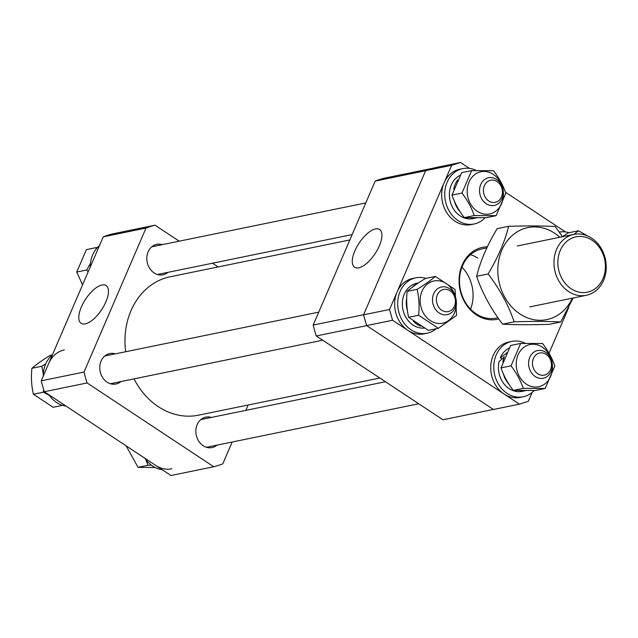<?xml version="1.0" encoding="UTF-8"?>
<svg xmlns="http://www.w3.org/2000/svg" width="638" height="638" viewBox="0 0 638 638"><rect width="100%" height="100%" fill="white"/><g stroke="black" fill="none" stroke-linecap="round" stroke-linejoin="round"><path stroke-width="0.96" d="M498.828 318.952A36.733 30.632 -101.6 0 1 476.371 314.877A36.733 30.632 -101.6 0 1 459.591 274.029A36.733 30.632 -101.6 0 1 487.36 246.818M486.842 247.903L482.105 248.876A35.321 29.452 78.4 0 0 459.655 277.235A35.321 29.452 78.4 0 0 476.131 313.816A35.321 29.452 78.4 0 0 496.292 318.083L497.967 317.732M470.549 254.642A35.321 29.452 -101.6 0 1 477.814 258.151M469.456 168.392L460.524 162.483L451.624 165.322L389.531 309.502L392.585 320.252L519.396 404.157L528.296 401.318L532.124 392.434M549.031 353.181L568.785 307.301M565.523 231.961L505.416 192.19M392.585 320.252L366.611 325.571L493.421 409.484L519.396 404.157M451.624 165.322L425.65 170.649L434.558 167.81L460.524 162.483M425.65 170.649L363.556 314.821L389.531 309.502M366.611 325.571L363.556 314.821M134.028 378.868A70.643 58.911 78.4 0 0 158.264 406.645A70.643 58.911 78.4 0 0 198.577 415.171L379.817 378.015M349.847 239.936L170.202 276.764A70.643 58.911 78.4 0 0 125.67 351.737M81.377 306.95A22.641 9.586 -56.5 0 0 81.241 323.394A22.641 9.586 -56.5 0 0 105.86 301.934A22.641 9.586 -56.5 0 0 106.227 285.633A22.641 9.586 -56.5 0 0 81.377 306.95M211.361 417.435A15.543 12.959 78.4 0 0 205.787 417.132A15.543 12.959 78.4 0 0 195.914 429.613A15.543 12.959 78.4 0 0 203.163 445.707A15.543 12.959 78.4 0 0 212.031 447.581A15.543 12.959 78.4 0 0 217.032 445.117M115.295 353.867A15.543 12.959 78.4 0 0 109.72 353.572A15.543 12.959 78.4 0 0 99.839 366.045A15.543 12.959 78.4 0 0 107.088 382.146A15.543 12.959 78.4 0 0 115.964 384.02A15.543 12.959 78.4 0 0 120.965 381.548M162.331 244.649A15.543 12.959 78.4 0 0 156.757 244.346A15.543 12.959 78.4 0 0 146.876 256.819A15.543 12.959 78.4 0 0 154.133 272.92A15.543 12.959 78.4 0 0 163.001 274.795A15.543 12.959 78.4 0 0 168.001 272.33M155.042 225.182A124.33 103.675 78.4 0 0 146.014 228.061L84.009 372.05A124.33 103.675 78.4 0 0 87.103 382.952L213.746 466.745L170.96 475.517L44.317 391.716A124.33 103.675 -101.6 0 1 41.231 380.814L103.236 236.834A124.33 103.675 -101.6 0 1 112.264 233.955L155.042 225.182L179.222 241.18M213.746 466.745A124.33 103.675 78.4 0 0 222.774 463.866L232.184 442.006M248.118 405.01L245.813 410.37M212.502 263.207L218.14 266.931M44.317 391.716L87.103 382.952M84.009 372.05L41.231 380.814M103.236 236.834L146.014 228.061M488.764 200.994A11.301 9.426 78.4 0 0 501.484 196.943A11.301 9.426 78.4 0 0 497.13 181.583A11.301 9.426 78.4 0 0 484.409 185.642A11.301 9.426 78.4 0 0 488.764 200.994M496.643 179.469A14.132 11.779 -101.6 0 1 503.238 194.104A14.132 11.779 -101.6 0 1 494.259 205.444A14.132 11.779 -101.6 0 1 486.188 203.737A14.132 11.779 -101.6 0 1 479.601 189.103A14.132 11.779 -101.6 0 1 488.58 177.763A14.132 11.779 -101.6 0 1 496.643 179.469M591.601 238.141A31.087 25.919 -101.6 0 1 606.1 270.337A31.087 25.919 -101.6 0 1 586.346 295.29A31.087 25.919 -101.6 0 1 568.602 291.542A31.087 25.919 -101.6 0 1 554.103 259.347A31.087 25.919 -101.6 0 1 573.857 234.393A31.087 25.919 -101.6 0 1 591.601 238.141M571.177 288.799A28.255 23.566 78.4 0 0 602.982 278.654A28.255 23.566 78.4 0 0 592.08 240.255A28.255 23.566 78.4 0 0 560.284 250.399A28.255 23.566 78.4 0 0 571.177 288.799M379.347 245.861A22.641 9.586 -56.5 0 0 379.706 229.568A22.641 9.586 -56.5 0 0 354.864 250.886A22.641 9.586 -56.5 0 0 354.72 267.33A22.641 9.586 -56.5 0 0 379.347 245.861M316.273 335.963L442.916 419.764L493.334 409.429L366.69 325.627L316.273 335.963A124.33 103.675 -101.6 0 1 313.178 325.061L375.192 181.08A124.33 103.675 -101.6 0 1 384.22 178.201L433.912 168.017M375.192 181.08L425.61 170.745L363.596 314.725L313.178 325.061M427.277 170.131A124.33 103.675 -101.6 0 1 432.931 168.328M366.053 323.61A124.33 103.675 -101.6 0 1 364.115 316.783M82.549 284.875L76.751 272.027L86.409 249.61L96.394 247.56L95.931 249.291M90.492 263.175L86.744 269.986L88.14 271.884M76.751 272.027L86.744 269.986M97.423 247.536L96.394 247.56M99.456 245.622A28.255 23.566 78.4 0 0 90.269 266.931M145.759 459.48L148.024 465.285L151.437 465.198M155.233 467.534L138.031 467.327L126.157 445.866M138.031 467.327L148.024 465.285M45.761 363.82L41.893 366.244L43.296 374.227M62.596 405.345L53.121 407.283L33.399 394.236C31.469 385.902 30.967 377.257 31.9 368.293C36.525 364.298 42.602 360.007 50.123 355.398L52.268 354.959M33.399 394.236L43.384 392.187L49.309 395.393M43.615 389.491L43.384 392.187M31.9 368.293L41.893 366.244M144.898 458.267A28.255 23.566 78.4 0 0 152.618 466.027A28.255 23.566 78.4 0 0 162.116 469.664M155.68 465.397A28.255 23.566 78.4 0 0 171.805 468.81M52.412 354.84A28.255 23.566 78.4 0 0 45.657 364.067A28.255 23.566 78.4 0 0 43.232 376.157M64.382 349.879A28.255 23.566 78.4 0 0 48.711 363.437M48.831 394.707A28.255 23.566 78.4 0 0 66.049 406.095M546.16 354.369A11.301 9.426 78.4 0 0 533.44 358.428A11.301 9.426 78.4 0 0 537.794 373.788A11.301 9.426 78.4 0 0 550.514 369.729A11.301 9.426 78.4 0 0 546.16 354.369M535.226 376.524A14.132 11.779 -101.6 0 1 528.631 361.89A14.132 11.779 -101.6 0 1 537.611 350.549A14.132 11.779 -101.6 0 1 545.673 352.256A14.132 11.779 -101.6 0 1 552.269 366.89A14.132 11.779 -101.6 0 1 543.289 378.23A14.132 11.779 -101.6 0 1 535.226 376.524M454.447 306.16A11.301 9.426 78.4 0 0 450.085 290.8A11.301 9.426 78.4 0 0 437.365 294.86A11.301 9.426 78.4 0 0 441.727 310.22A11.301 9.426 78.4 0 0 454.447 306.16M433.704 293.759A14.132 11.779 -101.6 0 1 441.544 286.98A14.132 11.779 -101.6 0 1 453.634 292.818A14.132 11.779 -101.6 0 1 455.053 307.891A14.132 11.779 -101.6 0 1 447.214 314.662A14.132 11.779 -101.6 0 1 435.124 308.832A14.132 11.779 -101.6 0 1 433.704 293.759M572.342 298.161A46.981 39.173 -101.6 0 1 519.946 313.96A46.981 39.173 -101.6 0 1 501.835 250.128A46.981 39.173 -101.6 0 1 554.701 233.261A46.981 39.173 -101.6 0 1 559.853 237.264M560.706 321.991L549.198 324.351C530.672 324.909 515.153 324.846 502.648 324.16L514.156 321.799C532.682 321.241 548.202 321.305 560.706 321.991L573.155 297.994M562.485 236.722L555.196 226.506C542.763 225.82 527.243 225.756 508.638 226.315C504.825 241.619 497.983 257.505 488.118 273.965C499.825 289.245 508.502 305.187 514.156 321.799M502.648 324.16C490.941 308.88 482.264 292.93 476.618 276.318C480.39 261.109 487.225 245.231 497.138 228.675L508.638 226.315M476.618 276.318L488.118 273.965M456.226 300.697A21.548 17.968 -101.6 0 1 454.551 312.851A21.548 17.968 -101.6 0 1 430.299 320.587A21.548 17.968 -101.6 0 1 421.989 291.303A21.548 17.968 -101.6 0 1 439.263 280.832A21.548 17.968 -101.6 0 1 455.317 296.279M456.569 315.419L455.069 289.477L435.347 276.429C430.722 280.417 424.653 284.715 417.124 289.317C419.054 297.651 419.557 306.296 418.624 315.26L438.346 328.307L456.569 315.419M438.346 328.307L428.353 330.356L408.631 317.309C406.701 308.975 406.207 300.331 407.14 291.367C411.765 287.371 417.834 283.081 425.363 278.471L435.347 276.429M408.631 317.309L418.624 315.26M407.14 291.367L417.124 289.317M418.376 282.937L416.893 283.24A22.745 18.965 78.4 0 0 404.277 294.15A22.745 18.965 78.4 0 0 405.959 317.429A22.745 18.965 78.4 0 0 424.079 328.084M417.523 283.503A22.745 18.965 78.4 0 0 412.188 287.307M406.693 298.568A22.745 18.965 78.4 0 0 407.435 310.834M413.416 321.241A22.745 18.965 78.4 0 0 420.801 326.193M425.865 278.367A28.255 23.566 78.4 0 0 415.785 277.841L412.73 278.471A28.255 23.566 78.4 0 0 397.059 292.021A28.255 23.566 78.4 0 0 399.898 322.158A28.255 23.566 78.4 0 0 424.079 333.834L427.141 333.203A28.255 23.566 78.4 0 0 436.193 328.753M415.785 277.841A28.255 23.566 78.4 0 0 400.114 291.399A28.255 23.566 78.4 0 0 402.953 321.528A28.255 23.566 78.4 0 0 427.141 333.203M552.293 364.266A21.548 17.968 -101.6 0 1 544.956 383.853A21.548 17.968 -101.6 0 1 526.366 384.148A21.548 17.968 -101.6 0 1 518.056 354.872A21.548 17.968 -101.6 0 1 542.308 347.136A21.548 17.968 -101.6 0 1 551.391 359.848M542.571 343.515L520.664 343.419L511.006 365.845C516.517 373.039 520.6 380.543 523.256 388.359L545.163 388.446L554.821 366.021C552.181 358.245 548.098 350.74 542.571 343.515M545.163 388.446L535.178 390.496L513.271 390.4C507.76 383.215 503.677 375.71 501.021 367.895L510.679 345.469L520.664 343.419M513.271 390.4L523.256 388.359M501.021 367.895L511.006 365.845M502.792 361.985A22.745 18.965 78.4 0 1 504.315 356.905L499.075 361.563A22.745 18.965 78.4 0 0 509.116 388.63A22.745 18.965 78.4 0 0 522.099 391.373L525.521 390.671M503.334 373.82A22.745 18.965 78.4 0 0 508.917 384.196M520.082 390.639A22.745 18.965 78.4 0 0 525.457 390.671M509.156 348.101A22.745 18.965 78.4 0 0 500.344 357.719L506.301 353.532M506.692 352.742A22.745 18.965 78.4 0 0 506.189 353.46M500.344 357.719L502.026 358.827M525.369 343.308A28.255 23.566 78.4 0 0 511.859 341.41L508.797 342.032A28.255 23.566 78.4 0 0 490.845 364.721A28.255 23.566 78.4 0 0 504.02 393.989A28.255 23.566 78.4 0 0 520.153 397.394L523.208 396.772A28.255 23.566 78.4 0 0 534.15 390.52M511.859 341.41A28.255 23.566 78.4 0 0 493.9 364.091A28.255 23.566 78.4 0 0 507.074 393.359A28.255 23.566 78.4 0 0 523.208 396.772M503.262 191.48A21.548 17.968 -101.6 0 1 495.925 211.066A21.548 17.968 -101.6 0 1 477.336 211.361A21.548 17.968 -101.6 0 1 469.026 182.085A21.548 17.968 -101.6 0 1 493.278 174.349A21.548 17.968 -101.6 0 1 502.361 187.054M474.225 215.564L496.133 215.66L505.79 193.234C503.151 185.459 499.068 177.954 493.541 170.729L471.634 170.633L461.976 193.059C467.487 200.244 471.57 207.749 474.225 215.564L464.241 217.614C458.73 210.42 454.647 202.924 451.991 195.1L461.649 172.683L471.634 170.633M496.133 215.66L486.148 217.702L464.241 217.614M451.991 195.1L461.976 193.059M460.126 175.314A22.745 18.965 78.4 0 0 449.367 194.654A22.745 18.965 78.4 0 0 460.086 215.835A22.745 18.965 78.4 0 0 473.069 218.587L476.49 217.885M457.661 179.956A22.745 18.965 78.4 0 0 453.762 189.199M454.304 201.026A22.745 18.965 78.4 0 0 459.886 211.409M471.051 217.853A22.745 18.965 78.4 0 0 476.426 217.885M476.339 170.521A28.255 23.566 78.4 0 0 462.829 168.615L459.767 169.245A28.255 23.566 78.4 0 0 441.807 191.926A28.255 23.566 78.4 0 0 454.99 221.195A28.255 23.566 78.4 0 0 471.123 224.608L474.178 223.978A28.255 23.566 78.4 0 0 485.119 217.733M462.829 168.615A28.255 23.566 78.4 0 0 444.869 191.304A28.255 23.566 78.4 0 0 458.044 220.573A28.255 23.566 78.4 0 0 474.178 223.978M598.181 243.82L597.152 242.926M587.869 236.076L578.459 230.773L574.017 234.361M562.429 236.65L568.466 232.822L578.459 230.773M568.976 232.71A28.255 23.566 78.4 0 0 559.295 232.104M461.968 267.155A35.321 29.452 -101.6 0 1 470.589 309.199M352.152 234.577L157.427 274.5M365.773 202.94L151.748 246.81M586.346 295.29L529.811 306.878M573.857 234.393L517.33 245.981M385.456 381.739L200.779 419.605M418.735 403.766L206.457 447.286M318.737 312.157L104.712 356.036M322.668 340.198L110.39 383.717"/></g></svg>
